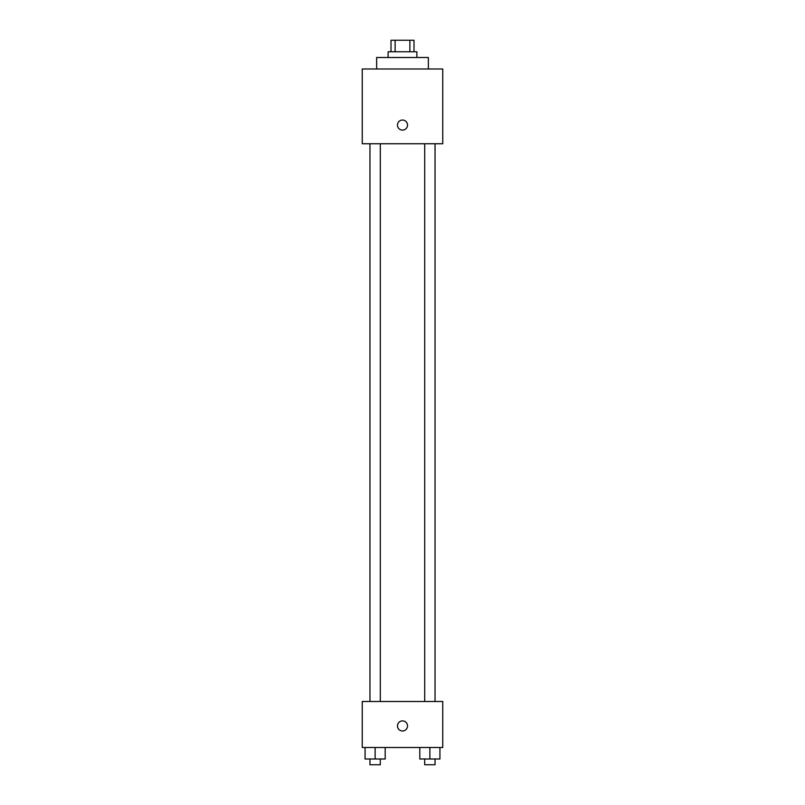 <?xml version="1.0" encoding="UTF-8"?>
<svg xmlns="http://www.w3.org/2000/svg" width="805" height="805" viewBox="0 0 805 805"><rect width="100%" height="100%" fill="white"/><g stroke="black" fill="none" stroke-linecap="round" stroke-linejoin="round"><path stroke-width="1.21" d="M395.124 51.751L395.124 40.25L390.999 40.25L390.999 51.751M395.124 40.25L414.001 40.25L414.001 51.751M409.876 51.751L409.876 40.25M388.121 57.497L388.121 51.751L416.879 51.751L416.879 57.497M428.371 68.999L428.371 57.497L376.629 57.497L376.629 68.999M362.25 68.999L442.75 68.999L442.75 143.753L362.25 143.753L362.25 68.999M402.5 130.098A5.031 5.031 0 0 1 398.143 122.551A5.031 5.031 0 0 1 406.857 122.551A5.031 5.031 0 0 1 402.5 130.098M362.25 701.497L442.75 701.497L442.75 747.503L362.25 747.503L362.25 701.497M402.5 730.97A5.031 5.031 0 0 1 398.143 723.423A5.031 5.031 0 0 1 406.857 723.423A5.031 5.031 0 0 1 402.5 730.97M419.808 747.503L419.808 759.004L439.933 759.004L439.933 747.503L439.933 759.004M429.87 759.004L429.87 747.503M435.042 759.004L435.042 764.75L424.698 764.75L424.698 759.004M365.068 747.503L365.068 759.004L385.193 759.004L385.193 747.503L385.193 759.004M375.13 759.004L375.13 747.503M380.302 759.004L380.302 764.75L369.958 764.75L369.958 759.004M424.698 143.753L424.698 701.497M435.042 143.753L435.042 701.497M380.302 701.497L380.302 143.753M369.958 701.497L369.958 143.753"/></g></svg>
